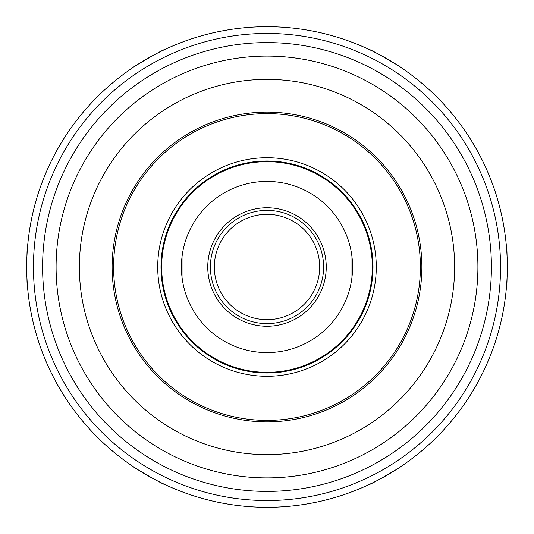 <?xml version="1.0" encoding="UTF-8"?>
<svg xmlns="http://www.w3.org/2000/svg" width="534" height="534" viewBox="0 0 534 534"><rect width="100%" height="100%" fill="white"/><g stroke="black" fill="none" stroke-linecap="round" stroke-linejoin="round"><path stroke-width="0.8" d="M181.413 267L182.041 277.34L182.041 256.66M403.851 464.527C405.339 464.687 369.034 485.646 369.641 484.278C369.034 485.646 405.339 464.687 403.851 464.527A240.3 240.3 0 0 0 506.486 286.751C507.373 287.959 507.373 246.041 506.486 247.249C507.373 246.041 507.373 287.959 506.486 286.751A240.3 240.3 0 0 1 403.851 464.527A240.3 240.3 0 0 0 506.486 286.751A240.3 240.3 0 0 1 403.851 464.527A240.3 240.3 0 0 0 506.486 286.751A240.3 240.3 0 0 1 403.851 464.527M164.359 484.278C164.966 485.646 128.661 464.687 130.149 464.527C128.661 464.687 164.966 485.646 164.359 484.278A240.3 240.3 0 0 0 369.641 484.278A240.3 240.3 0 0 1 267 507.3A240.3 240.3 0 0 0 369.641 484.278A240.3 240.3 0 0 1 267 507.3A240.3 240.3 0 0 0 475.106 146.85A240.3 240.3 0 0 0 58.894 146.85A240.3 240.3 0 0 0 369.641 484.278A240.3 240.3 0 0 1 146.85 475.106A240.3 240.3 0 0 0 267 507.3A240.3 240.3 0 0 1 164.359 484.278A240.3 240.3 0 0 0 267 507.3A240.3 240.3 0 0 1 164.359 484.278M27.514 286.751C26.627 287.959 26.627 246.041 27.514 247.249C26.627 246.041 26.627 287.959 27.514 286.751A240.3 240.3 0 0 0 130.149 464.527A240.3 240.3 0 0 1 27.514 286.751A240.3 240.3 0 0 0 130.149 464.527A240.3 240.3 0 0 1 27.514 286.751A240.3 240.3 0 0 0 130.149 464.527A240.3 240.3 0 0 1 27.514 286.751M130.149 69.473C128.661 69.313 164.966 48.354 164.359 49.722C164.966 48.354 128.661 69.313 130.149 69.473A240.3 240.3 0 0 0 27.514 247.249A240.3 240.3 0 0 1 146.85 58.894A240.3 240.3 0 0 0 27.514 247.249A240.3 240.3 0 0 1 130.149 69.473A240.3 240.3 0 0 0 27.514 247.249A240.3 240.3 0 0 1 130.149 69.473M369.641 49.722C369.034 48.354 405.339 69.313 403.851 69.473C405.339 69.313 369.034 48.354 369.641 49.722A240.3 240.3 0 0 0 164.359 49.722A240.3 240.3 0 0 1 369.641 49.722A240.3 240.3 0 0 0 164.359 49.722A240.3 240.3 0 0 1 369.641 49.722A240.3 240.3 0 0 0 164.359 49.722A240.3 240.3 0 0 1 369.641 49.722M352.587 267L351.959 256.66L351.959 277.34M267 372.992A105.992 105.992 0 0 0 358.795 214.001A105.992 105.992 0 0 0 175.205 214.001A105.992 105.992 0 0 0 267 372.992M267 372.338A105.338 105.338 0 0 0 358.227 214.334A105.338 105.338 0 0 0 175.773 214.334A105.338 105.338 0 0 0 267 372.338M267 352.587A85.587 85.587 0 0 0 341.119 224.207A85.587 85.587 0 0 0 192.881 224.207A85.587 85.587 0 0 0 267 352.587M267 326.254A59.254 59.254 0 0 0 318.311 237.376A59.254 59.254 0 0 0 215.689 237.376A59.254 59.254 0 0 0 267 326.254M267 323.617A56.617 56.617 0 0 0 316.035 238.691A56.617 56.617 0 0 0 217.965 238.691A56.617 56.617 0 0 0 267 323.617M267 319.666A52.666 52.666 0 0 0 312.61 240.667A52.666 52.666 0 0 0 221.39 240.667A52.666 52.666 0 0 0 267 319.666M371.003 483.63A240.3 240.3 0 0 0 402.603 465.381A240.3 240.3 0 0 1 371.003 483.63M506.606 285.249A240.3 240.3 0 0 0 506.606 248.751A240.3 240.3 0 0 1 506.606 285.249M506.486 247.249A240.3 240.3 0 0 0 403.851 69.473A240.3 240.3 0 0 1 506.486 247.249A240.3 240.3 0 0 0 403.851 69.473A240.3 240.3 0 0 1 506.486 247.249A240.3 240.3 0 0 0 403.851 69.473A240.3 240.3 0 0 1 506.486 247.249M402.603 68.619A240.3 240.3 0 0 0 371.003 50.37A240.3 240.3 0 0 1 402.603 68.619M162.997 50.37A240.3 240.3 0 0 0 146.85 58.894A240.3 240.3 0 0 1 162.997 50.37M27.394 248.751A240.3 240.3 0 0 0 27.394 285.249A240.3 240.3 0 0 1 27.394 248.751M131.397 465.381A240.3 240.3 0 0 0 146.85 475.106A240.3 240.3 0 0 1 131.397 465.381M267 421.867A154.867 154.867 0 0 0 401.121 189.563A154.867 154.867 0 0 0 132.879 189.563A154.867 154.867 0 0 0 267 421.867M267 376.29A109.29 109.29 0 0 0 361.645 212.358A109.29 109.29 0 0 0 172.355 212.358A109.29 109.29 0 0 0 267 376.29M267 500.545A233.545 233.545 0 0 0 469.259 150.228A233.545 233.545 0 0 0 64.741 150.228A233.545 233.545 0 0 0 267 500.545M267 491.407A224.407 224.407 0 0 0 461.343 154.8A224.407 224.407 0 0 0 72.657 154.8A224.407 224.407 0 0 0 267 491.407M267 477.903A210.903 210.903 0 0 0 449.648 161.548A210.903 210.903 0 0 0 84.352 161.548A210.903 210.903 0 0 0 267 477.903M267 454.628A187.628 187.628 0 0 0 429.49 173.19A187.628 187.628 0 0 0 104.51 173.19A187.628 187.628 0 0 0 267 454.628M267 420.398A153.398 153.398 0 0 0 399.846 190.304A153.398 153.398 0 0 0 134.154 190.304A153.398 153.398 0 0 0 267 420.398"/></g></svg>
